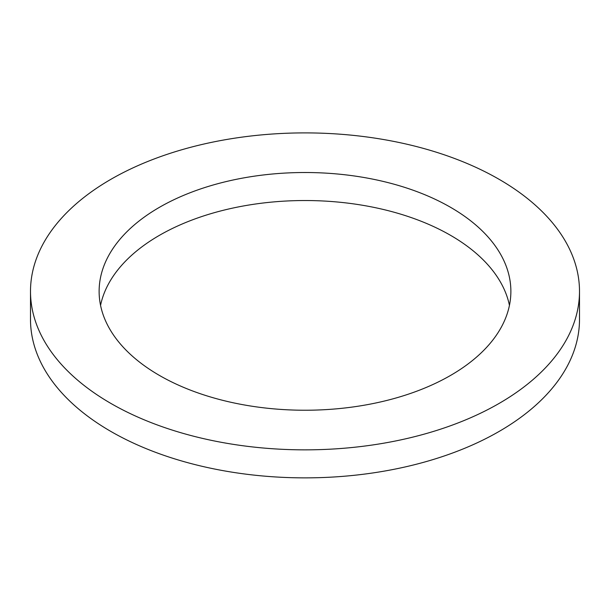 <?xml version="1.0" encoding="UTF-8"?>
<svg xmlns="http://www.w3.org/2000/svg" width="610" height="610" viewBox="0 0 610 610"><rect width="100%" height="100%" fill="white"/><g stroke="black" fill="none" stroke-linecap="round" stroke-linejoin="round"><path stroke-width="0.91" d="M159.423 375.424A205.875 118.858 180 0 1 99.125 291.374A205.875 118.858 180 0 1 305 172.516A205.875 118.858 180 0 1 510.875 291.374A205.875 118.858 180 0 1 383.781 401.189A205.875 118.858 180 0 1 159.423 375.424M509.441 305.381A205.875 118.858 0 0 0 305 200.53A205.875 118.858 0 0 0 100.558 305.381M110.898 403.439A274.5 158.478 180 0 1 30.5 291.374A274.5 158.478 180 0 1 305 132.896A274.5 158.478 180 0 1 579.5 291.374A274.5 158.478 180 0 1 410.05 437.789A274.5 158.478 180 0 1 110.898 403.439M579.5 291.374L579.5 319.388A274.5 158.478 180 0 1 410.05 465.804A274.5 158.478 180 0 1 110.898 431.453A274.5 158.478 180 0 1 30.5 319.388L30.5 291.374"/></g></svg>
